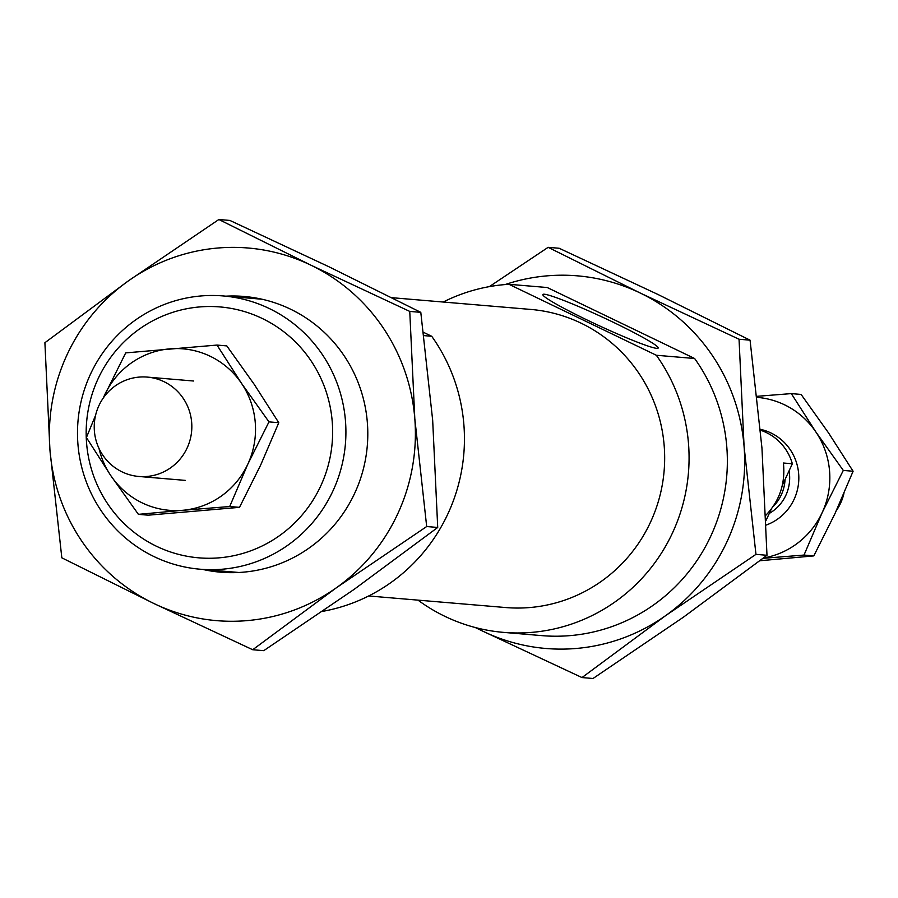 <?xml version="1.0" encoding="UTF-8"?>
<svg xmlns="http://www.w3.org/2000/svg" width="898" height="898" viewBox="0 0 898 898"><rect width="100%" height="100%" fill="white"/><g stroke="black" fill="none" stroke-linecap="round" stroke-linejoin="round"><path stroke-width="1.35" d="M760.37 429.323A49.861 48.795 94.8 0 1 770.967 432.971A49.861 48.795 94.8 0 1 798.76 480.531A49.861 48.795 94.8 0 1 766.196 525.061M760.449 430.198A49.861 48.795 94.8 0 1 766.376 432.589A49.861 48.795 94.8 0 1 792.35 463.772L785.043 479.521A40.511 39.647 94.8 0 1 773.178 506.528M122.094 471.888A49.861 48.795 94.8 0 1 95.929 413.911A49.861 48.795 94.8 0 1 147.238 377.093A49.861 48.795 94.8 0 1 163.975 381.672A49.861 48.795 94.8 0 1 190.14 439.65A49.861 48.795 94.8 0 1 138.831 476.468A49.861 48.795 94.8 0 1 122.094 471.888M785.043 479.521L782.371 485.268M765.848 515.261C779.644 500.86 785.492 483.438 783.415 463.02L792.35 463.772M771.27 509.166L766.039 520.447M789.061 470.844A40.511 39.647 94.8 0 1 769.305 513.409M843.918 493.552A49.861 48.795 94.8 0 1 836.375 510.58M443.197 302.031A174.515 170.788 94.8 0 1 508.953 284.296L547.241 287.528L694.625 358.504L656.337 355.26A174.515 170.788 94.8 0 1 667.023 543.694A174.515 170.788 94.8 0 1 503.554 632.383A174.515 170.788 94.8 0 1 444.97 616.376A174.515 170.788 94.8 0 1 417.997 600.133M391.82 297.687L530.853 309.44A149.584 146.396 94.8 0 1 581.073 323.168A149.584 146.396 94.8 0 1 659.57 497.11A149.584 146.396 94.8 0 1 505.664 607.542L368.696 595.969M656.719 348.357A63.578 4.569 -155.1 0 1 595.071 323.796A63.578 4.569 -155.1 0 1 542.863 294.892A63.578 4.569 -155.1 0 1 544.3 294.23A63.578 4.569 -155.1 0 1 610.079 320.732A63.578 4.569 -155.1 0 1 657.886 348.289A63.578 4.569 -155.1 0 1 656.719 348.357M269.277 308.53A137.125 134.195 -85.2 0 0 223.243 295.947A137.125 134.195 -85.2 0 0 82.167 397.185A137.125 134.195 -85.2 0 0 154.119 556.637A137.125 134.195 -85.2 0 0 200.153 569.22A137.125 134.195 -85.2 0 0 341.24 467.981A137.125 134.195 -85.2 0 0 269.277 308.53M262.272 318.487A125.9 123.217 94.8 0 1 320.721 485.986A125.9 123.217 94.8 0 1 156.533 546.287A125.9 123.217 94.8 0 1 98.084 378.788A125.9 123.217 94.8 0 1 262.272 318.487M656.337 355.26L508.953 284.296M423.441 332.294L431.714 336.279L423.867 335.616M431.714 336.279A174.515 170.788 94.8 0 1 322.539 611.37M694.625 358.504A174.515 170.788 94.8 0 1 705.312 546.927A174.515 170.788 94.8 0 1 541.842 635.627L503.554 632.383M225.847 296.172A138.371 135.418 94.8 0 1 290.481 309.148A138.371 135.418 94.8 0 1 360.412 478.937A138.371 135.418 94.8 0 1 202.757 569.433M252.72 649.737L263.743 650.668L354.149 589.357L437.719 527.463L432.668 420.197L420.792 312.347L328.769 266.684L229.899 220.437L218.865 219.505L310.899 265.168L409.757 311.415L414.809 418.681L426.685 526.531L336.279 587.842A186.986 182.99 -85.2 0 0 397.691 513.925A186.986 182.99 -85.2 0 0 414.809 418.681A186.986 182.99 -85.2 0 0 310.899 265.168A186.986 182.99 -85.2 0 0 128.47 280.816A186.986 182.99 -85.2 0 0 67.058 354.732A186.986 182.99 -85.2 0 0 49.94 449.977A186.986 182.99 -85.2 0 0 153.85 603.49A186.986 182.99 -85.2 0 0 336.279 587.842L252.72 649.737L153.85 603.49L61.827 557.826L49.94 449.977L44.9 342.71L128.47 280.816L218.865 219.505M409.757 311.415L420.792 312.347M426.685 526.531L437.719 527.463M489.354 286.63L548.139 247.332L640.173 292.995L739.043 339.242L744.083 446.508L755.959 554.358L665.564 615.68A186.986 182.99 -85.2 0 0 726.965 541.763A186.986 182.99 -85.2 0 0 744.083 446.508A186.986 182.99 -85.2 0 0 640.173 292.995A186.986 182.99 -85.2 0 0 505.08 284.576M581.994 677.563L483.124 631.316A186.986 182.99 -85.2 0 0 665.564 615.68L581.994 677.563L593.017 678.495L683.423 617.184L766.993 555.29L761.953 448.023L750.066 340.174L658.043 294.51L559.173 248.263L548.139 247.332M476.075 627.736A186.986 182.99 -85.2 0 0 483.124 631.316L475.255 627.522M750.066 340.174L739.043 339.242M766.993 555.29L755.959 554.358M103.147 398.207L125.709 352.892L216.99 345.068L241.506 383.345A81.022 79.293 -85.2 0 0 210.244 356.281A81.022 79.293 -85.2 0 0 169.868 348.851A81.022 79.293 -85.2 0 0 104.583 395.086A81.022 79.293 -85.2 0 0 103.315 397.96M182.575 510.311L138.415 514.352L110.937 475.817A81.022 79.293 -85.2 0 0 142.187 502.891A81.022 79.293 -85.2 0 0 182.575 510.311A81.022 79.293 -85.2 0 0 247.859 464.075A81.022 79.293 -85.2 0 0 241.506 383.345L268.985 421.88L247.859 464.075L229.697 506.528L182.575 510.311M138.415 514.352L148.204 515.183L239.497 507.348L260.622 465.153L278.784 422.711L254.269 384.423L226.79 345.898L216.99 345.068M99.038 448.529A81.022 79.293 -85.2 0 0 110.937 475.817L86.421 437.539L95.603 415.235M268.985 421.88L278.784 422.711M229.697 506.528L239.497 507.348M757.048 396.31L791.306 393.605L815.822 431.893A81.022 79.293 -85.2 0 0 784.56 404.818A81.022 79.293 -85.2 0 0 757.171 397.376M843.301 470.417L822.175 512.612A81.022 79.293 -85.2 0 0 815.822 431.893L843.301 470.417L853.1 471.248L828.585 432.971L801.106 394.435L791.306 393.605M763.468 558.006A81.022 79.293 -85.2 0 0 822.175 512.612L804.013 555.065L763.042 558.332M759.876 560.756L813.812 555.896L834.938 513.701L853.1 471.248M813.812 555.896L804.013 555.065M147.238 377.093L193.687 381.021M138.831 476.468L185.291 480.385M223.243 295.947L261.992 299.225M200.153 569.22L238.902 572.486"/></g></svg>

